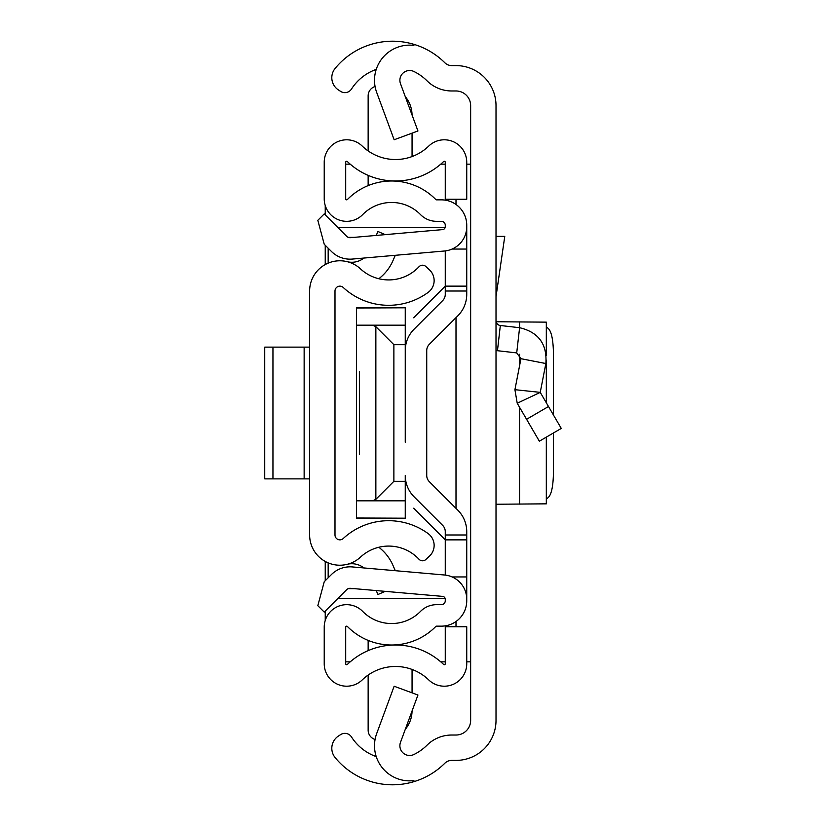 <?xml version="1.0" encoding="UTF-8"?>
<svg xmlns="http://www.w3.org/2000/svg" width="826" height="826" viewBox="0 0 826 826"><rect width="100%" height="100%" fill="white"/><g stroke="black" fill="none" stroke-linecap="round" stroke-linejoin="round"><path stroke-width="1.24" d="M496.013 105.604L496.013 720.396A40.009 40.009 0 0 1 456.004 760.405L451.719 760.405A9.757 9.757 0 0 0 444.832 763.245A74.164 74.164 0 0 1 413.919 781.654L413.919 780.601A35.126 35.126 0 0 1 376.687 733.571L394.147 686.241L417.946 695.017L400.486 742.357A9.757 9.757 0 0 0 413.919 754.499A48.796 48.796 0 0 0 426.949 745.248A35.126 35.126 0 0 1 451.719 735.026L456.004 735.026A14.641 14.641 0 0 0 470.644 720.396L470.644 105.604A14.641 14.641 0 0 0 456.004 90.974L451.719 90.974A35.126 35.126 0 0 1 426.949 80.752A48.796 48.796 0 0 0 413.919 71.501A9.757 9.757 0 0 0 400.486 83.643L417.946 130.983L394.147 139.759L376.687 92.429A35.126 35.126 0 0 1 413.919 45.399L413.919 44.346A74.164 74.164 0 0 1 444.832 62.755A9.757 9.757 0 0 0 451.719 65.595L456.004 65.595A40.009 40.009 0 0 1 496.013 105.604M376.243 69.384A48.796 48.796 0 0 0 351.608 88.847L351.442 89.084A7.806 7.806 0 0 1 340.653 91.397L338.495 90.003A14.641 14.641 0 0 1 335.108 68.455A74.164 74.164 0 0 1 413.919 44.346L413.919 45.399M413.919 780.601L413.919 781.654A74.164 74.164 0 0 1 335.108 757.545A14.641 14.641 0 0 1 338.495 735.997L340.653 734.603A7.806 7.806 0 0 1 351.442 736.916L351.608 737.153A48.796 48.796 0 0 0 376.243 756.616M470.644 164.157L466.742 164.157M466.742 661.843L470.644 661.843M345.702 164.157L350.214 164.157M440.754 164.157L445.266 164.157M445.266 661.843L440.754 661.843M350.214 661.843L345.702 661.843M325.238 620.471L325.238 611.095M325.238 580.73L325.238 561.453M325.238 264.547L325.238 245.27M325.238 214.905L325.238 205.529M496.013 320.653A4.884 4.884 0 0 0 500.339 325.506L497.459 350.709A30.252 30.252 0 0 1 496.013 350.513M500.339 325.506L519.595 327.705C538.521 332.186 547.277 344.132 545.852 363.533L540.245 392.371L514.918 389.686L517.221 403.243L539.347 441.198L561.267 428.415L548.495 406.516L526.575 419.298M548.495 406.516L540.245 392.371L517.221 403.243L514.918 389.686L520.948 358.69L545.852 363.533M497.459 350.709L516.715 352.909L520.948 358.69M496.013 236.37L504.769 236.37L496.013 296.751M496.137 321.758L546.316 322.14L546.316 355.407M496.013 504.242L546.213 503.839M546.316 498.481L547.184 498.326C550.973 496.23 553.048 488.114 553.42 473.979L553.42 432.989M553.42 414.962L553.41 351.411C552.976 337.586 550.901 329.677 547.184 327.674L546.316 327.519M309.626 291.02L309.626 534.98A30.252 30.252 0 0 0 360.456 557.147A41.476 41.476 0 0 1 418.978 559.243A4.884 4.884 0 0 0 425.875 559.481L429.489 556.115A14.641 14.641 0 0 0 428.136 533.596A66.844 66.844 0 0 0 343.193 538.552A4.884 4.884 0 0 1 334.995 534.98L334.995 291.02A4.884 4.884 0 0 1 343.193 287.448A66.844 66.844 0 0 0 428.136 292.404A14.641 14.641 0 0 0 429.489 269.885L425.875 266.519A4.884 4.884 0 0 0 418.978 266.757A41.476 41.476 0 0 1 360.456 268.853A30.252 30.252 0 0 0 309.626 291.02M376.233 590.58L377.936 594.503L385.205 591.364M378.814 547.266A45.709 45.709 0 0 1 393 565.438L395.282 570.694M363.915 567.947A19.514 19.514 0 0 0 348.076 564.096M376.233 235.42L377.936 231.497L385.205 234.636M363.915 258.053A19.514 19.514 0 0 1 348.076 261.904M395.282 255.306L393 260.562A45.709 45.709 0 0 1 378.814 278.734M264.733 347.126L272.952 347.126L272.952 478.873L264.733 478.873L264.733 347.126M309.626 478.873L304.144 478.873L304.144 347.126L272.952 347.126M304.144 347.126L309.626 347.126M304.144 478.873L272.952 478.873M466.742 539.863L445.266 539.863L445.266 575.082L445.266 531.634A8.787 8.787 0 0 0 442.695 525.419L414.125 496.849A30.252 30.252 0 0 1 405.256 475.456L405.256 518.201L356.471 518.005L356.471 325.176L372.733 325.176L375.861 326.673L393.878 344.69L405.256 344.69L405.256 383.729L405.256 350.544A30.252 30.252 0 0 1 414.125 329.151L442.695 300.581A8.787 8.787 0 0 0 445.266 294.366L445.266 250.918L445.266 286.137L466.742 286.137L466.742 294.366A30.252 30.252 0 0 1 457.883 315.759L429.303 344.339A8.787 8.787 0 0 0 426.732 350.544L426.732 475.456A8.787 8.787 0 0 0 429.303 481.661A8.787 8.787 0 0 1 426.732 475.456A8.787 8.787 0 0 0 429.303 481.661L457.883 510.241A30.252 30.252 0 0 1 466.742 531.634L466.742 600.781A25.369 25.369 0 0 1 441.363 626.149L436.52 626.149A0.981 0.981 0 0 0 435.829 626.449A61.971 61.971 0 0 1 347.374 626.449A0.981 0.981 0 0 0 345.702 627.13L345.702 663.753A0.981 0.981 0 0 0 347.354 664.455A69.281 69.281 0 0 1 443.614 664.455A0.981 0.981 0 0 0 445.266 663.753L445.266 626.758L466.742 626.758L466.742 663.753A22.447 22.447 0 0 1 428.704 679.901A47.815 47.815 0 0 0 362.263 679.901A22.447 22.447 0 0 1 324.226 663.753L324.226 627.13A22.447 22.447 0 0 1 362.697 611.405A40.495 40.495 0 0 0 420.506 611.405A22.447 22.447 0 0 1 436.52 604.684L441.363 604.684A3.903 3.903 0 0 0 445.266 600.781L445.266 599.294A2.932 2.932 0 0 0 442.602 596.382L350.482 588.318A4.884 4.884 0 0 0 346.6 589.733L324.236 612.097L317.824 605.685L324.236 581.731L331.422 574.555A26.349 26.349 0 0 1 352.351 566.935L444.471 574.999A24.398 24.398 0 0 1 466.742 599.294M405.256 442.271L405.256 383.729M466.742 226.706L466.742 225.219A25.369 25.369 0 0 0 441.363 199.851L436.52 199.851A0.981 0.981 0 0 1 435.829 199.551A61.971 61.971 0 0 0 347.374 199.551A0.981 0.981 0 0 1 345.702 198.87L345.702 162.247A0.981 0.981 0 0 1 347.354 161.545A69.281 69.281 0 0 0 443.614 161.545A0.981 0.981 0 0 1 445.266 162.247L445.266 199.242L466.742 199.242L466.742 162.247A22.447 22.447 0 0 0 428.704 146.099A47.815 47.815 0 0 1 362.263 146.099A22.447 22.447 0 0 0 324.226 162.247L324.226 198.87A22.447 22.447 0 0 0 362.697 214.595A40.495 40.495 0 0 1 420.506 214.595A22.447 22.447 0 0 0 436.52 221.316L441.363 221.316A3.903 3.903 0 0 1 445.266 225.219L445.266 226.706A2.932 2.932 0 0 1 442.602 229.618L350.482 237.681A4.884 4.884 0 0 1 346.6 236.267L324.236 213.903L317.824 220.315L324.236 244.269L331.422 251.445A26.349 26.349 0 0 0 352.351 259.065L444.471 251.001A24.398 24.398 0 0 0 466.742 226.706L466.742 286.137M442.695 300.581A8.787 8.787 0 0 0 445.266 294.366A8.787 8.787 0 0 1 442.695 300.581M445.266 531.634A8.787 8.787 0 0 0 442.695 525.419L414.125 496.849L442.695 525.419A8.787 8.787 0 0 1 445.266 531.634M452.111 249.06L466.742 249.06M452.111 576.94L466.742 576.94M392.536 180.925L392.536 180.997A61.971 61.971 0 0 0 368.148 185.602L368.148 175.37M368.148 650.63L368.148 640.398M375.076 739.487A9.757 9.757 0 0 1 368.148 730.153L368.148 675.069M412.05 710.99A29.271 29.271 0 0 1 405.277 729.368M412.06 669.442L412.06 692.849M375.076 86.513A9.757 9.757 0 0 0 368.148 95.847L368.148 150.931M412.06 133.151L412.06 156.558M405.277 96.632A29.271 29.271 0 0 1 412.05 115.01M359.393 454.476L359.393 371.524M337.927 598.416L445.131 598.416M445.131 227.584L337.927 227.584M328.17 248.192L328.17 263.133M328.17 562.867L328.17 577.808M445.266 539.863L413.63 508.217M413.63 317.783L445.266 286.137M356.471 325.176L356.471 307.995L405.256 307.799L405.256 344.69M356.471 500.824L405.256 500.824M405.256 481.31L393.878 481.31L375.861 499.327L375.861 326.673M372.733 500.824L375.861 499.327M405.256 325.176L372.733 325.176M456.004 199.242L456.004 204.497M456.004 317.628L456.004 508.372M456.004 621.503L456.004 626.758M519.595 327.705L516.715 352.909M519.554 504.118L519.554 407.249M519.554 365.856L519.554 354.261M519.554 327.695L519.554 321.882M445.266 534.98L466.742 534.98M445.266 291.02L466.742 291.02M354.261 588.649L348.242 588.649M348.242 237.351L354.261 237.351M393.878 344.69L393.878 481.31M546.316 503.86L546.316 437.13M546.316 402.778L546.316 360.115M356.471 518.201L405.256 518.201M356.471 307.799L405.256 307.799"/></g></svg>
